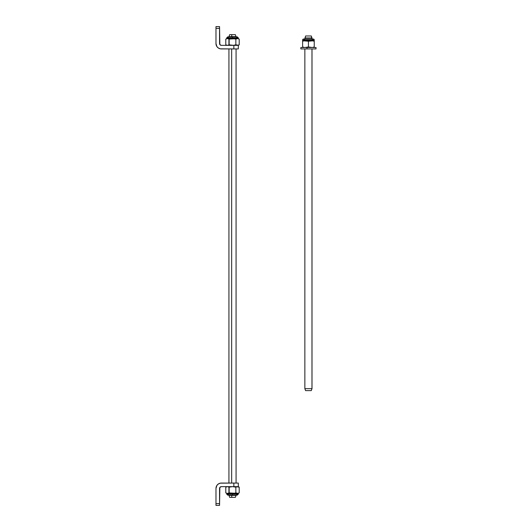 <?xml version="1.0" encoding="UTF-8"?>
<svg xmlns="http://www.w3.org/2000/svg" width="532" height="532" viewBox="0 0 532 532"><rect width="100%" height="100%" fill="white"/><g stroke="black" fill="none" stroke-linecap="round" stroke-linejoin="round"><path stroke-width="0.8" d="M219.55 26.6L219.849 44.562L221.339 45.36L233.841 45.36L233.841 48.931L220.288 48.831L218.359 48.026L216.876 46.55L215.979 43.571L215.979 26.6L219.55 26.6L215.979 26.6L215.979 28.389L219.55 28.389L219.55 43.571A1.789 1.789 0 0 0 221.339 45.36L238.309 45.36L238.309 48.931L221.339 48.931A5.36 5.36 0 0 1 215.979 43.571L215.979 28.389L219.55 28.389L219.55 26.6M219.583 43.923L219.849 44.562M220.986 45.326L221.339 45.36M221.339 48.931L220.288 48.831M218.359 48.026L217.548 47.361M216.384 45.626L216.078 44.615M233.841 45.36L233.841 48.931L238.309 48.931L238.309 45.36L233.841 45.36M220.986 486.674L221.339 486.64A1.789 1.789 0 0 0 219.55 488.429L219.55 505.4L219.849 487.438L221.339 486.64L233.841 486.64L233.841 483.069L220.288 483.169L218.359 483.974L216.876 485.45L215.979 488.429A5.36 5.36 0 0 1 221.339 483.069L220.288 483.169M215.979 505.4L215.979 488.429L215.979 503.611L219.55 503.611L215.979 503.611L215.979 505.4L219.55 505.4L215.979 505.4M219.583 488.077L219.849 487.438M218.359 483.974L217.548 484.639M216.384 486.374L216.078 487.385M221.339 483.069L238.309 483.069L238.309 486.64L221.339 486.64M238.309 486.64L238.309 483.069L233.841 483.069L233.841 486.64L238.309 486.64L239.207 487.159L237.531 486.64L235.856 487.159L232.504 486.64L229.152 487.159L229.152 492.911L227.477 493.43L225.794 492.911L225.794 487.159L227.477 486.64L229.152 487.159M316.021 48.931L300.839 48.931L306.991 48.931L306.991 47.501L300.839 47.501L306.991 47.501L306.991 48.931L316.021 48.931L316.021 47.501L306.991 47.501L316.021 47.501M226.698 494.122L227.703 495.126L237.305 495.126L238.309 494.122L232.504 494.122L232.504 495.126L232.504 494.122L238.309 494.122L238.309 493.43L235.856 492.911L235.856 487.159L235.856 492.911L234.193 493.29L235.856 492.911L237.531 493.43L226.698 493.43L226.698 494.122L232.504 494.122L232.504 493.43L232.504 494.122L226.698 494.122L227.703 495.126L228.707 494.122M228.321 493.29L229.152 492.911L227.477 493.43L229.152 492.911L237.531 493.43L239.207 492.911L239.207 487.159L238.795 486.946L239.207 487.159L239.207 492.911M233.349 493.397L234.193 493.29L233.349 493.397M236.268 493.124L237.531 493.43M237.957 486.674L236.687 486.78L239.207 487.159M238.376 493.29L237.957 493.397L238.376 493.29M237.957 38.603L238.376 38.71L237.531 38.57L238.309 38.57L238.309 37.878L232.504 37.878L232.504 38.57L237.531 38.57L229.152 39.089L229.152 44.841L233.355 45.32L235.856 44.841L235.856 39.089L232.504 38.57L235.856 39.089L237.531 38.57L235.856 39.089L235.856 44.841L237.531 45.36L239.207 44.841L239.207 39.089L237.531 38.57L235.856 39.089L236.687 38.71M238.309 37.878L237.305 36.874L227.703 36.874L226.698 37.878L226.698 38.57L232.504 38.57L232.504 37.878L226.698 37.878L232.504 37.878L232.504 36.874L232.504 37.878L238.309 37.878L237.305 36.874L236.301 37.878M239.207 39.089L238.383 38.71L239.207 39.089L239.207 44.841L237.531 45.36L238.376 45.22L235.856 44.841M227.902 45.32L229.152 44.841L227.477 45.36L225.794 44.841L225.794 39.089L227.477 38.57L229.152 39.089M302.655 41.223L302.622 40.02A1.004 1.004 0 0 1 303.632 39.016A1.004 1.004 0 0 0 302.622 40.02L314.239 40.02L314.239 41.23L312.803 40.851L314.239 41.017M304.637 40.02A1.004 1.004 0 0 0 303.632 39.016L313.235 39.016A1.004 1.004 0 0 1 314.239 40.02A1.004 1.004 0 0 0 313.235 39.016A1.004 1.004 0 0 0 312.224 40.02M314.239 40.858L314.239 41.23L312.071 40.751L314.239 41.23L314.239 40.711L305.528 40.711L308.434 41.23L314.239 40.711L314.239 40.02L302.622 40.02L302.622 40.711L311.333 40.711L308.434 41.23L308.434 46.982L312.078 47.468M302.622 40.858L302.622 41.23L303.34 41.017M304.856 47.501L308.434 46.982L308.434 41.23L302.622 40.751M302.622 41.017L302.622 47.501L302.622 41.23L304.058 40.851M314.239 46.982L314.239 41.23L314.239 46.982L312.803 47.361L314.239 46.982L314.239 47.361M302.622 46.982L304.058 47.361M227.902 493.397L226.625 493.29M228.321 486.78L227.477 486.64M227.044 486.68L225.794 487.159M236.687 493.29L237.106 493.397M238.376 45.22L237.957 45.32M236.687 45.22L237.106 45.326M226.625 45.22L227.477 45.36M228.321 38.71L227.477 38.57M227.044 38.603L225.794 39.089M231.653 36.602L236.075 36.602L228.926 36.602L231.653 36.874L231.819 34.64L231.653 36.602M236.075 36.874L235.363 34.64L229.644 34.64L235.357 34.64M228.926 495.126L229.644 497.36L231.819 497.36L231.653 495.126L231.819 497.36L235.363 497.36L236.075 495.398L228.926 495.398L236.075 495.126M231.653 483.069L231.653 48.931L231.653 483.069M229.644 497.36L235.357 497.36M304.856 39.016L305.574 35.977L311.28 35.977L311.978 39.016L312.005 37.945L304.856 37.945L311.978 37.945L311.267 35.977L305.594 35.977M311.978 388.653L311.978 48.931L312.005 388.653L304.856 388.653L312.005 388.653L311.28 390.614M305.594 390.614L311.267 390.614L305.594 390.614M300.839 48.931L300.839 47.501M236.301 494.122L237.305 495.126L238.309 494.122M239.207 44.841L238.309 45.36M228.707 37.878L227.703 36.874L226.698 37.878M229.644 34.64L228.926 36.874M228.926 38.57L228.926 45.36M228.926 48.931L228.926 483.069M228.926 486.64L228.926 493.43M236.075 44.961L236.075 45.36M236.075 48.931L236.075 483.069M236.075 486.64L236.075 487.039M311.287 35.977L312.005 39.016M312.005 48.931L312.005 388.653M304.856 48.931L304.856 388.653L305.574 390.614"/></g></svg>
